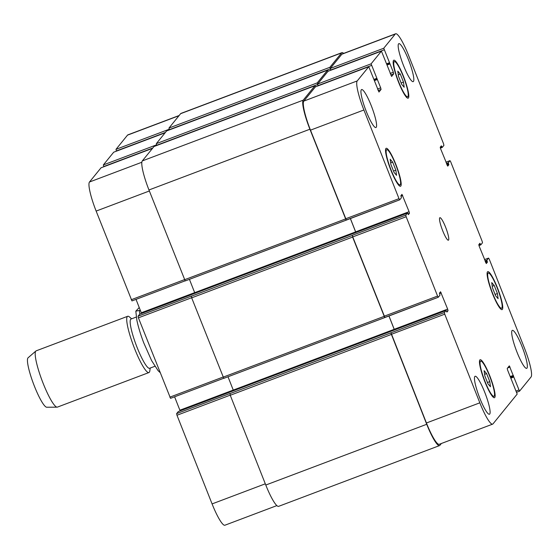 <?xml version="1.0" encoding="UTF-8"?>
<svg xmlns="http://www.w3.org/2000/svg" width="559" height="559" viewBox="0 0 559 559"><rect width="100%" height="100%" fill="white"/><g stroke="black" fill="none" stroke-linecap="round" stroke-linejoin="round"><path stroke-width="0.84" d="M140.344 310.287L135.816 311.146L139.247 307.513M154.871 366.292L149.609 368.283A26.315 4.36 -110.7 0 1 136.689 346.384A26.315 4.36 -110.7 0 1 130.666 319.308A26.315 4.36 -110.7 0 1 131.016 319.042L136.284 317.058M150.21 368.053L149.826 370.827A30.074 4.982 -110.7 0 1 148.932 372.553A30.074 4.982 -110.7 0 1 134.167 347.53A30.074 4.982 -110.7 0 1 127.291 316.583A30.074 4.982 -110.7 0 1 127.69 316.282A30.074 4.982 -110.7 0 1 129.499 316.988L131.624 318.819M148.932 372.553L57.416 407.106A30.074 4.982 -110.7 0 1 57.116 407.162A30.074 4.982 -110.7 0 1 42.323 381.224A30.074 4.982 -110.7 0 1 35.776 351.136A30.074 4.982 -110.7 0 1 35.909 350.996A30.074 4.982 -110.7 0 1 36.174 350.835L127.69 316.282M57.116 407.162L46.725 407.231A26.462 4.381 -110.7 0 1 33.715 384.403A26.462 4.381 -110.7 0 1 27.95 357.928A26.462 4.381 -110.7 0 1 28.069 357.802L35.909 350.996M486.609 373.587L489.796 381.622L490.481 386.751L487.986 383.851L484.807 375.816L484.115 370.68L486.609 373.587L484.604 374.341M489.796 381.622L487.455 382.503M392.677 162.152L395.856 170.188L396.548 175.316L394.053 172.417L390.867 164.381L390.182 159.245L392.677 162.152L390.671 162.907M395.856 170.188L393.515 171.068M400.3 74.061L403.479 82.096L404.171 87.225L401.676 84.325L398.49 76.29L397.805 71.154L400.3 74.061L398.294 74.815M403.479 82.096L401.138 82.977M494.233 285.495L497.419 293.531L498.104 298.667L495.609 295.76L492.43 287.724L491.738 282.595L494.233 285.495L492.227 286.25M497.419 293.531L495.078 294.418M407.874 96.588A18.796 3.109 69.3 0 0 403.577 77.247A18.796 3.109 69.3 0 0 394.347 61.609A18.796 3.109 69.3 0 0 398.078 80.293A18.796 3.109 69.3 0 0 407.623 96.777A18.796 3.109 69.3 0 0 407.874 96.588M408.426 97.979A20.299 3.361 -110.7 0 1 408.154 98.181A20.299 3.361 -110.7 0 1 397.84 80.377A20.299 3.361 -110.7 0 1 393.815 60.197A20.299 3.361 -110.7 0 1 403.78 77.093A20.299 3.361 -110.7 0 1 408.426 97.979M501.807 308.023A18.796 3.109 69.3 0 0 497.51 288.682A18.796 3.109 69.3 0 0 488.286 273.044A18.796 3.109 69.3 0 0 492.011 291.728A18.796 3.109 69.3 0 0 501.563 308.212A18.796 3.109 69.3 0 0 501.807 308.023M502.359 309.42A20.299 3.361 -110.7 0 1 502.094 309.616A20.299 3.361 -110.7 0 1 491.78 291.812A20.299 3.361 -110.7 0 1 487.748 271.639A20.299 3.361 -110.7 0 1 497.72 288.528A20.299 3.361 -110.7 0 1 502.359 309.42M494.184 396.114A18.796 3.109 69.3 0 0 489.887 376.773A18.796 3.109 69.3 0 0 480.656 361.135A18.796 3.109 69.3 0 0 484.387 379.82A18.796 3.109 69.3 0 0 493.939 396.303A18.796 3.109 69.3 0 0 494.184 396.114M494.736 397.505A20.299 3.361 -110.7 0 1 494.47 397.708A20.299 3.361 -110.7 0 1 484.157 379.903A20.299 3.361 -110.7 0 1 480.125 359.73A20.299 3.361 -110.7 0 1 490.096 376.619A20.299 3.361 -110.7 0 1 494.736 397.505M400.251 184.68A18.796 3.109 69.3 0 0 395.954 165.338A18.796 3.109 69.3 0 0 386.723 149.7A18.796 3.109 69.3 0 0 390.455 168.378A18.796 3.109 69.3 0 0 399.999 184.868A18.796 3.109 69.3 0 0 400.251 184.68M400.803 186.07A20.299 3.361 -110.7 0 1 400.53 186.273A20.299 3.361 -110.7 0 1 390.217 168.469A20.299 3.361 -110.7 0 1 386.192 148.289A20.299 3.361 -110.7 0 1 396.156 165.184A20.299 3.361 -110.7 0 1 400.803 186.07M376.2 127.34A20.299 3.361 -110.7 0 1 375.934 127.543A20.299 3.361 -110.7 0 1 365.621 109.739A20.299 3.361 -110.7 0 1 361.596 89.559A20.299 3.361 -110.7 0 1 371.56 106.448A20.299 3.361 -110.7 0 1 376.2 127.34M489.719 414.044A20.299 3.361 -110.7 0 1 489.453 414.247A20.299 3.361 -110.7 0 1 479.133 396.443A20.299 3.361 -110.7 0 1 475.108 376.27A20.299 3.361 -110.7 0 1 485.079 393.159A20.299 3.361 -110.7 0 1 489.719 414.044M526.962 368.15A20.299 3.361 -110.7 0 1 526.69 368.353A20.299 3.361 -110.7 0 1 516.376 350.549A20.299 3.361 -110.7 0 1 512.351 330.369A20.299 3.361 -110.7 0 1 522.316 347.265A20.299 3.361 -110.7 0 1 526.962 368.15M413.443 81.439A20.299 3.361 -110.7 0 1 413.178 81.642A20.299 3.361 -110.7 0 1 402.857 63.838A20.299 3.361 -110.7 0 1 398.833 43.658A20.299 3.361 -110.7 0 1 408.804 60.554A20.299 3.361 -110.7 0 1 413.443 81.439M395.269 34.05A27.07 4.479 -110.7 0 1 395.632 33.778A27.07 4.479 -110.7 0 1 408.447 55.089L443.546 143.747L443.916 145.361L442.232 147.436L441.344 145.836L440.254 147.185L440.625 148.799L447.724 166.128L448.835 164.772L448.297 162.746L449.995 160.657L450.708 161.837L482.117 241.174L482.487 242.788L480.796 244.863L479.908 243.27L478.825 244.611L479.196 246.226L486.302 263.555L487.406 262.199L486.868 260.166L488.573 258.083L489.286 259.264L524.384 347.922A27.07 4.479 -110.7 0 1 531.05 376.983L519.514 391.195L509.326 365.865L507.23 368.451L507.6 370.065L517.187 394.074L493.017 423.862A27.07 4.479 -110.7 0 1 492.654 424.134A27.07 4.479 -110.7 0 1 479.839 402.822L444.74 314.165L444.37 312.551L446.047 310.476L446.934 312.069L448.032 310.727L447.661 309.113L440.555 291.784L439.451 293.133L439.989 295.166L438.284 297.255L437.578 296.067L406.162 216.738L405.792 215.124L407.483 213.042L408.37 214.635L409.461 213.3L409.09 211.686L401.984 194.357L400.88 195.706L401.418 197.739L399.713 199.829L399 198.648L363.902 109.99A27.07 4.479 -110.7 0 1 357.236 80.922L368.772 66.717L378.96 92.046L381.056 89.461L380.686 87.847L371.099 63.838L381.427 51.121L391.614 76.45L393.711 73.865L393.34 72.251L383.754 48.242L395.269 34.05L341.856 54.216A27.07 4.479 -110.7 0 1 342.22 53.944L395.632 33.778M448.549 240.091A12.032 1.991 -110.7 0 1 448.388 240.209A12.032 1.991 -110.7 0 1 442.281 229.658A12.032 1.991 -110.7 0 1 439.891 217.703A12.032 1.991 -110.7 0 1 445.803 227.709A12.032 1.991 -110.7 0 1 448.549 240.091M116.454 151.161L115.999 149.33L127.515 135.138A27.07 4.479 -110.7 0 1 127.871 134.866L179.146 115.51M276.852 505.609L224.893 525.222A27.07 4.479 -110.7 0 1 212.085 503.911L176.979 415.253L176.609 413.639L178.314 411.557M180.138 410.865L174.597 396.806M170.53 398.343L223.663 378.282L170.53 398.343L138.408 317.826L138.038 316.212L139.743 314.13M141.56 313.438L136.026 299.379M131.952 300.917L185.092 280.856L131.952 300.917L96.141 211.078A27.07 4.479 -110.7 0 1 89.475 182.017L101.039 167.805M103.799 166.757L103.345 164.926L113.694 152.209M341.856 54.216L330.341 68.408L330.711 70.022L329.901 67.29L341.563 52.923A27.07 4.479 -110.7 0 1 341.919 52.651L180.99 113.407A27.07 4.479 69.3 0 0 180.627 113.68L168.972 128.053L169.426 129.884M381.427 51.121L328.014 71.286L317.687 84.004L318.057 85.618L317.246 82.886L327.574 70.175L166.638 130.932L156.317 143.649L156.772 145.48M154.011 146.528L142.3 160.915A27.07 4.479 69.3 0 0 148.967 189.976L185.225 280.932L346.133 220.176M314.92 85.772L153.963 146.542L314.92 85.772L315.569 86.806M189.431 279.339L194.93 293.293M138.038 316.212L191.451 296.046L191.674 297.842L223.796 378.359L384.704 317.603M228.009 376.766L233.501 390.72M176.609 413.639L230.022 393.473L230.245 395.269L265.791 485.037A27.07 4.479 69.3 0 0 278.606 506.349L439.535 445.593A27.07 4.479 -110.7 0 1 426.727 424.281L390.811 332.891L444.37 312.551M492.654 424.134L439.241 444.3A27.07 4.479 -110.7 0 1 426.426 422.988L390.958 332.717M394.479 329.943L388.945 315.884M438.263 297.255L384.871 317.421L352.75 236.904L352.38 235.29L405.792 215.124M355.908 232.516L350.374 218.457M399.692 199.829L346.3 219.994L310.49 130.156A27.07 4.479 -110.7 0 1 303.823 101.088L315.381 86.883M438.284 297.255L384.732 317.596L352.61 237.079L352.38 235.29M355.866 232.53L350.325 218.478M399.713 199.829L346.154 220.169L309.903 129.22A27.07 4.479 -110.7 0 1 303.237 100.152L314.899 85.786M327.574 70.175L328.224 71.21M341.919 52.651A27.07 4.479 -110.7 0 1 343.673 53.391M441.379 443.49L439.898 445.32A27.07 4.479 -110.7 0 1 439.535 445.593M394.437 329.957L388.896 315.898M139.883 314.074A37.593 6.226 -110.7 0 1 139.359 310.664M178.985 115.706L127.515 135.138M265.308 483.814L212.085 503.911M230.203 395.157L176.979 415.253M233.271 390.056L179.9 410.201M223.041 377.066L169.817 397.163M191.632 297.73L138.408 317.826M194.693 292.63L141.329 312.774M184.47 279.64L131.246 299.736M149.365 190.982L96.141 211.078M141.853 162.243L89.475 182.017M152.467 148.387L100.99 167.819L152.474 148.38M152.768 148.023L103.715 166.54M156.534 144.844L103.345 164.926M165.122 132.79L113.645 152.223L165.129 132.783M165.422 132.427L116.37 150.944M169.188 129.248L115.999 149.33M445.928 162.201L449.981 160.671M484.506 259.628L488.552 258.097L484.499 259.621M519.514 391.195L516.726 392.243L519.493 391.195M516.23 390.979L518.801 390.007M507.635 367.948L510.053 367.032M426.426 422.988L479.839 402.822M391.328 334.331L444.74 314.165M446.508 311.3L448.032 310.727M394.249 329.279L447.661 309.113M439.528 293.622L441.268 292.965M384.159 316.233L437.578 296.067M352.75 236.904L406.162 216.738M407.937 213.873L409.461 213.3M355.678 231.852L409.09 211.686M400.95 196.202L402.697 195.538M345.588 218.807L399 198.648M310.49 130.156L363.902 109.99M303.823 101.088L357.236 80.922M315.339 86.897L368.751 66.731L315.36 86.883M378.108 90.572L381.056 89.461M377.507 89.049L380.686 87.847M317.687 84.004L371.099 63.838M318.057 85.618L371.469 65.452M327.993 71.3L381.406 51.135M390.762 74.976L393.711 73.865M390.161 73.453L393.34 72.251M330.341 68.408L383.754 48.242M330.711 70.022L384.124 49.856M513.365 375.382L510.178 376.584M513.546 376.193L510.479 377.346M513.49 376.256L510.5 377.388M513.679 377.066L510.8 378.15M486.868 260.166L484.995 260.878M487.057 260.976L485.303 261.64M487.217 261.395L485.464 262.059M487.406 262.199L485.778 262.814M480.279 243.857L479.063 244.311M480.44 244.276L478.811 244.891M480.789 244.87L478.965 245.555M448.297 162.746L446.424 163.452M448.479 163.549L446.725 164.213M448.646 163.969L446.893 164.632M448.835 164.772L447.207 165.387M441.701 146.43L440.492 146.891M441.869 146.849L440.233 147.464M442.211 147.443L440.387 148.128L442.225 147.443M341.563 52.923L180.627 113.68M329.901 67.29L168.972 128.053M330.271 68.904L169.342 129.667M389.253 62.797L386.674 63.768M389.595 63.391L386.926 64.397L389.609 63.391M390.035 63.901L387.156 64.984M327.553 70.189L166.617 130.946M317.246 82.886L156.317 143.649M317.617 84.5L156.688 145.263M376.598 78.393L374.02 79.364M376.941 78.987L374.271 79.993L376.955 78.987M377.381 79.497L374.502 80.58M303.237 100.152L142.3 160.915M309.903 129.22L148.967 189.976M345.441 218.988L184.512 279.745M355.636 231.894L194.707 292.657M139.729 314.137L407.483 213.042L139.715 314.144M352.24 235.465L191.304 296.228M352.61 237.079L191.674 297.842M384.019 316.415L223.083 377.171M394.214 329.321L233.278 390.084M446.047 310.476L178.293 411.564L446.061 310.469M390.811 332.891L229.875 393.655M391.181 334.506L230.245 395.269M426.727 424.281L265.791 485.037M160.16 372.601L158.106 370.68L151.629 360.639L143.712 342.779C140.54 334.366 138.248 326.833 136.85 320.174L135.816 311.146M406.435 97.224L407.623 96.777M393.159 62.056L394.347 61.609M500.375 308.659L501.563 308.212M487.099 273.491L488.286 273.044M492.752 396.75L493.939 396.303M479.475 361.582L480.656 361.135M398.812 185.315L399.999 184.868M385.535 150.147L386.723 149.7M445.928 162.194L449.995 160.657M480.796 244.863L478.965 245.562M346.154 220.169L185.225 280.932M384.732 317.596L223.796 378.359"/></g></svg>

